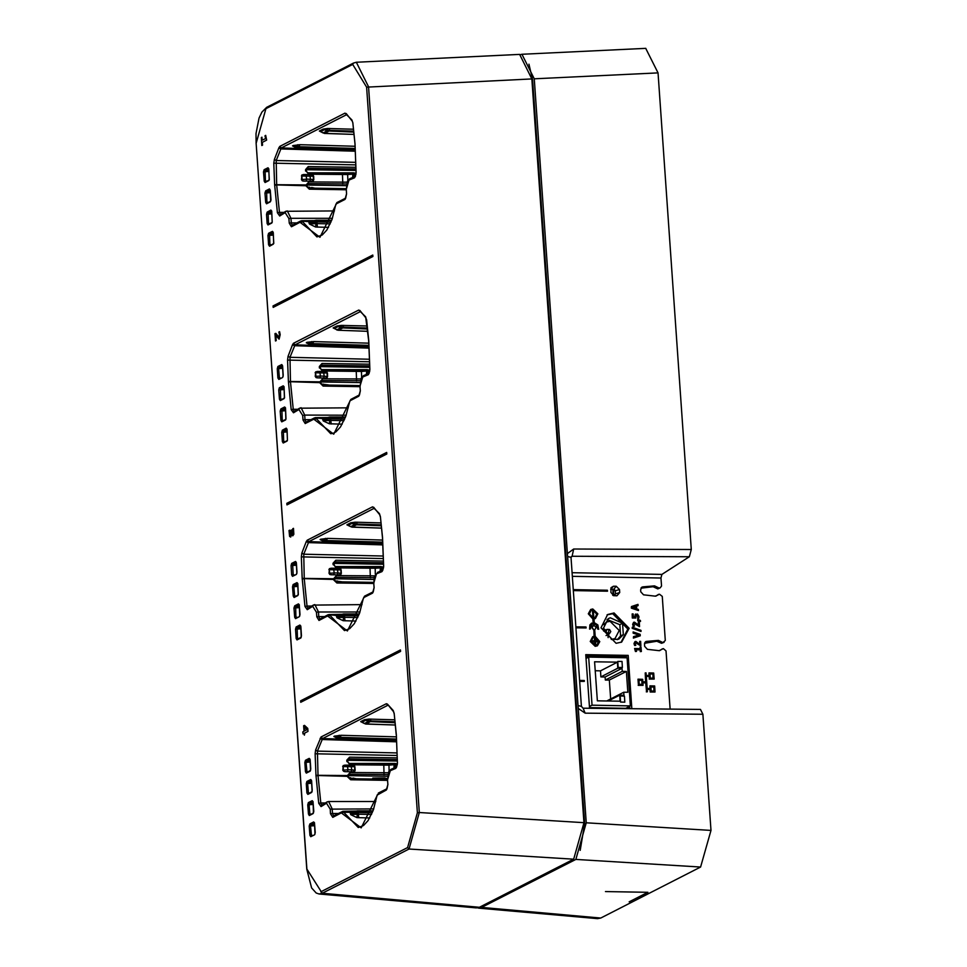 <?xml version="1.0" encoding="UTF-8"?>
<svg xmlns="http://www.w3.org/2000/svg" width="967" height="967" viewBox="0 0 967 967"><rect width="100%" height="100%" fill="white"/><g stroke="black" fill="none" stroke-linecap="round" stroke-linejoin="round"><path stroke-width="1.45" d="M311.761 188.13L307.433 187.175L309.513 187.247M325.528 384.987L321.201 384.044M339.296 581.856L334.969 580.901M353.064 778.713L348.736 777.77L350.816 777.831M355.651 811.168L350.392 812.316L349.244 811.446M327.704 801.752L328.635 801.474L332.225 808.847L332.551 813.44L330.533 813.731L332.721 817.32L333.434 815.967L342.922 811.349L343.805 812.292L350.392 812.316L350.308 813.489L357.693 811.24L372.863 811.216M350.308 813.489L350.828 814.697L356.956 817.538L369.769 817.913M356.956 817.538L357.282 814.226L355.953 811.095L351.807 813.211L352.314 814.419L358.382 814.19L358.237 812.522L350.828 814.697M357.004 810.938L358.237 812.522L372.247 812.764M352.774 64.402L265.985 108.655L256.158 143.418L306.769 869.212L311.567 887.924L316.233 893.024L319.11 893.955L322.192 893.315L408.981 849.062L419.315 812.473L368.584 86.812L356.352 62.263L519.69 54.418L531.898 78.968L366.614 87.103L352.774 64.402L353.487 63.06L356.352 62.263M264.172 181.143L263.52 171.872L264.136 169.684L267.956 167.738L268.826 169.165L269.189 179.874L265.043 182.57L264.172 181.143L265.466 180.974L265.127 170.603L268.681 168.79M265.707 181.639L265.466 180.974L266.687 181.131M263.52 171.872L268.899 171.461M264.136 169.684L265.127 170.603L268.826 170.397M267.956 167.738L268.753 168.657M265.647 202.345L265.006 193.074L265.623 190.886L269.43 188.94L270.313 190.366L270.675 201.076L266.517 203.771L265.647 202.345L266.94 202.163L266.602 191.804L270.168 189.991M267.182 202.84L266.94 202.163L268.173 202.333M265.006 193.074L270.385 192.663M265.623 190.886L266.602 191.804L270.313 191.599M269.43 188.94L270.313 190.523M270.313 190.366L270.965 199.782M270.953 199.637L270.76 201.015M267.134 223.546L266.481 214.275L267.097 212.087L270.917 210.141L271.787 211.568L272.15 222.277L268.004 224.973L267.134 223.546L268.427 223.365L268.089 213.006L271.642 211.193M268.669 224.042L268.427 223.365L269.648 223.534M266.481 214.275L271.872 213.864M267.097 212.087L268.089 213.006L271.787 212.8M270.917 210.141L271.715 211.06M268.621 244.748L267.968 235.477L268.584 233.289L272.404 231.343L273.274 232.769L273.637 243.466L269.491 246.174L268.621 244.748L269.914 244.566L269.575 234.207L273.129 232.394M270.156 245.243L269.914 244.566L271.135 244.736M267.968 235.477L273.347 235.066M268.584 233.289L269.575 234.207L273.274 233.99M272.404 231.343L273.202 232.261M277.904 366.553L281.723 364.607L282.594 366.034L283.234 375.293L282.618 377.493L278.81 379.439L277.928 378L277.287 368.741L277.904 366.553L278.883 367.472L282.449 365.659M281.723 364.607L282.521 365.514M282.618 377.493L278.81 379.439M279.475 378.496L278.581 368.56L278.883 367.472L282.594 367.255M277.928 378L280.454 378M277.287 368.741L282.666 368.33M279.415 399.202L278.762 389.943L279.39 387.743L283.198 385.809L284.068 387.235L284.443 397.933L280.285 400.64L279.415 399.202L280.708 399.033L280.37 388.674L283.923 386.86M280.95 399.697L280.708 399.033L281.941 399.202M278.762 389.943L284.153 389.532M279.39 387.743L280.37 388.674L284.08 388.456M283.198 385.809L284.008 386.715M280.901 420.403L280.249 411.144L280.865 408.944L284.685 406.998L285.555 408.437L285.918 419.134L281.772 421.83L280.901 420.403L282.195 420.234L281.856 409.875L285.41 408.062M282.437 420.899L282.195 420.234L283.416 420.403M280.249 411.144L285.628 410.733M280.865 408.944L281.856 409.875L285.555 409.657M284.685 406.998L285.483 407.917M282.376 441.605L281.735 432.346L282.352 430.146L286.172 428.2L287.042 429.638L287.404 440.336L283.258 443.031L282.376 441.605L283.669 441.435L283.331 431.077L286.897 429.263M283.923 442.1L283.669 441.435L284.902 441.605M281.735 432.346L287.114 431.935M282.352 430.146L283.331 431.077L287.042 430.859M286.172 428.2L286.969 429.118M291.671 563.41L295.491 561.464L296.361 562.891L297.002 572.162L296.385 574.35L292.566 576.296L291.696 574.869L291.055 565.598L291.671 563.41L292.65 564.329L296.216 562.516M295.491 561.464L296.289 562.383M296.385 574.35L292.566 576.296M293.231 575.365L292.65 564.329L296.361 564.124M291.696 574.869L294.222 574.857M291.055 565.598L296.434 565.187M297.872 595.551L294.053 597.497L293.182 596.071L292.53 586.8L293.158 584.612L296.966 582.666L297.836 584.092L298.295 594.741M294.053 597.497L298.211 594.79M294.717 596.566L293.823 586.631L294.137 585.531L297.691 583.717M293.182 596.071L295.709 596.059M292.53 586.8L297.921 586.389M293.158 584.612L294.137 585.531L297.836 585.325M296.966 582.666L297.776 583.585M294.669 617.272L294.016 608.001L294.633 605.813L298.452 603.867L299.323 605.294L299.975 614.565L299.347 616.753L295.539 618.699L294.669 617.272L295.962 617.091L295.624 606.732L299.178 604.919M294.016 608.001L299.395 607.59M294.633 605.813L295.624 606.732L299.323 606.527M298.452 603.867L299.25 604.786M299.347 616.753L295.539 618.699M296.204 617.768L295.962 617.091L297.183 617.26M296.144 638.474L295.503 629.203L296.12 627.015L299.927 625.069L300.81 626.495L301.45 635.766L300.834 637.954L297.014 639.9L296.144 638.474L297.437 638.293L297.099 627.934L300.664 626.12M295.503 629.203L300.882 628.792M296.12 627.015L297.099 627.934L300.81 627.716M299.927 625.069L300.737 625.987M300.834 637.954L301.257 637.144M297.014 639.9L301.257 636.975L300.725 625.939M297.679 638.969L297.437 638.293L298.67 638.462M310.129 759.76L310.77 769.019L310.153 771.219L306.334 773.165L305.463 771.726L304.823 762.467L305.439 760.267L309.247 758.333L310.129 759.905M310.153 771.219L310.576 770.409M306.334 773.165L310.576 770.24L310.044 759.192L309.247 758.333M306.998 772.222L306.116 762.286L306.418 761.198L309.972 759.385M305.463 771.726L307.99 771.726M304.823 762.467L310.202 762.056M305.439 760.267L306.418 761.198L310.129 760.981M311.604 780.961L312.256 790.22L311.64 792.42L307.82 794.354L306.95 792.928L306.297 783.669L306.914 781.469L310.733 779.523L311.616 781.106M311.64 792.42L312.063 791.598M307.82 794.354L312.063 791.429L311.531 780.393M308.485 793.423L307.591 783.488L307.905 782.4L311.459 780.587M306.95 792.928L309.464 792.928M306.297 783.669L311.676 783.258M306.914 781.469L307.905 782.4L311.604 782.182M310.733 779.523L311.531 780.442M313.09 802.163L313.731 811.422L313.115 813.61L309.307 815.556L308.425 814.129L307.784 804.87L308.4 802.67L312.22 800.724L313.103 802.308M313.115 813.61L313.55 812.8M309.307 815.556L313.465 812.848M309.972 814.625L309.077 804.689L309.392 803.601L312.945 801.788M308.425 814.129L310.951 814.129M307.784 804.87L313.163 804.459M308.4 802.67L309.392 803.601L313.09 803.384M312.22 800.724L313.018 801.643M314.565 823.364L315.218 832.623L314.601 834.811L310.782 836.757L309.911 835.331L309.259 826.06L309.887 823.872L313.695 821.926L314.577 823.509M314.601 834.811L310.782 836.757M311.447 835.826L310.564 825.891L310.866 824.803L314.42 822.99M309.911 835.331L312.438 835.331M309.259 826.06L314.65 825.661M309.887 823.872L310.866 824.803L314.577 824.585M313.695 821.926L314.505 822.844M286.413 211.157L287.332 210.879L290.934 218.252L288.915 218.554L289.23 223.135L291.418 226.725L300.072 222.313L319.92 237.29L336.383 203.807L345.038 199.395L346.585 193.896L346.259 189.314L348.966 180.092L354.49 177.855L356.146 172.634L354.962 143.745L352.87 122.869L351.867 119.908L345.038 113.151L279.777 146.428L278.81 147.818L274.326 159.434L273.794 163.181L274.664 184.685L277.456 212.752L279.705 215.979L285.144 212.631L288.915 218.554M284.08 212.365L279.463 212.353L280.478 214.577M300.181 408.026L301.1 407.748L304.702 415.121L302.683 415.411L302.997 420.004L305.185 423.594L313.84 419.182L333.688 434.159L350.151 400.676L358.793 396.265L360.353 390.765L360.026 386.171L362.734 376.961L368.258 374.712L369.914 369.503L368.717 340.614L365.635 316.765L358.805 310.02L293.545 343.285L292.566 344.675L288.093 356.291L287.562 360.05L288.432 381.542L291.224 409.609L293.472 412.836L298.912 409.5L302.683 415.411M297.836 409.222L293.231 409.222L294.246 411.434M313.949 604.883L314.867 604.605L318.457 611.978L316.451 612.268L316.765 616.861L318.953 620.451L327.608 616.039L347.455 631.016L363.918 597.533L372.561 593.122L374.12 587.622L373.794 583.041L376.501 573.818L382.025 571.57L383.681 566.36L382.485 537.471L380.394 516.596L379.39 513.634L372.561 506.877L307.301 540.154L306.334 541.544L301.861 553.16L301.329 556.907L302.2 578.411L304.992 606.478L307.24 609.706L312.679 606.357L316.451 612.268M311.604 606.091L306.998 606.079L308.014 608.303M375.8 801.534L328.635 801.474L327.051 801.921L326.447 803.226L330.206 809.137L330.533 813.731M325.371 802.948L320.766 802.936L321.781 805.16M531.898 78.968L583.911 822.748L573.612 859.192L479.354 907.251L476.187 907.88M305.983 174.556L309.73 174.616L310.48 179.246L313.852 179.765L313.646 176.175L301.801 175.946L302.308 180.769L301.486 179.572L301.97 174.906L305.935 174.543L303.275 174.556M313.646 176.175L311.773 174.713L309.778 174.628M313.852 179.765L311.882 181.18L303.553 181.047L311.882 181.18M302.308 180.769L303.553 181.047M321.31 131.971L319.4 131.077L323.28 129.107L327.571 128.502L353.354 129.167M354.937 146.295L299.988 144.675L293.182 145.473L292.542 145.92L294.73 146.936M314.348 220.585L309.089 221.721L309.017 222.894L316.402 220.645L331.56 220.633M309.017 222.894L309.525 224.114L315.653 226.955L328.478 227.318M291.418 226.725L292.131 225.371L300.785 220.972L309.089 221.721L307.941 220.851M327.414 373.044L325.541 371.582L323.498 371.485L324.247 376.103L327.608 376.622L327.414 373.044L315.556 372.803L316.076 377.626L315.254 376.429L315.738 371.775L319.702 371.413L317.043 371.413M327.608 376.622L325.649 378.037L317.321 377.916L325.649 378.037M316.076 377.626L317.321 377.916M335.078 328.828L333.168 327.946L337.048 325.976L341.339 325.359L367.122 326.036M368.705 343.152L313.755 341.544L306.95 342.342L306.309 342.789L308.497 343.793M328.115 417.442L322.857 418.59L322.773 419.763L330.17 417.514L345.328 417.49M322.773 419.763L323.292 420.971L329.421 423.812L342.233 424.187M305.185 423.594L305.898 422.241L314.553 417.829L322.857 418.59L321.709 417.72M329.022 573.298L334.219 572.899L333.506 568.282L337.265 568.342L338.015 572.972L341.375 573.491L341.17 569.901L329.324 569.672L329.844 574.495L329.022 573.298L329.505 568.632L333.47 568.27L330.811 568.282M341.17 569.901L339.308 568.439L337.302 568.354M341.375 573.491L339.405 574.906L331.089 574.773L339.405 574.906M329.844 574.495L331.089 574.773M348.845 525.685L346.935 524.803L350.803 522.833L355.107 522.216L380.877 522.893M382.473 540.021L327.511 538.401L320.718 539.199L320.065 539.646L322.253 540.662M341.883 614.311L336.625 615.447L336.54 616.62L343.938 614.371L359.095 614.359M336.54 616.62L337.06 617.84L343.188 620.681L356.001 621.044M318.953 620.451L319.666 619.098L328.321 614.698L336.625 615.447L335.476 614.577M347.274 765.139L351.021 765.211L351.783 769.829L355.143 770.348L354.937 766.758L343.092 766.529L343.611 771.352L342.777 770.155L343.273 765.501L347.189 765.139L344.566 765.139M354.937 766.758L353.064 765.296L351.069 765.211M355.143 770.348L353.173 771.763L344.856 771.642L353.173 771.763M343.611 771.352L344.856 771.642M362.613 722.554L360.703 721.672L364.571 719.69L368.874 719.085L394.645 719.762M396.24 736.878L341.278 735.258L334.485 736.068L333.833 736.516L336.02 737.519M307.071 186.123L309.367 189.206L346.162 189.786M308.872 188.094L346.089 188.674L308.799 188.082L306.249 186.184L309.367 189.206M306.998 185.18L306.14 184.963L306.249 186.184M346.512 183.948L308.376 183.621L306.998 185.048M307.095 184.77L308.836 181.929L306.14 184.963L274.664 184.685M307.893 172.827L308.558 174.145L347.685 174.531L347.83 180.491M347.044 182.11L308.836 181.929M306.43 171.256L308.558 174.145M306.37 169.805L305.524 169.588L305.584 171.038M355.856 169.02L307.76 168.258L308.207 166.566L305.524 169.588M306.466 169.443L307.76 168.258L306.382 169.672M301.402 175.958L301.97 174.906M313.441 180.72L313.32 175.402M301.486 179.572L306.696 179.173L306.188 180.914M322.615 132.624L320.814 131.512L324.682 129.542L327.668 130.279L327.571 128.502M353.644 132.128L327.003 130.944L327.668 130.279L353.547 131.149M319.4 131.077L323.111 132.938L327.003 130.944L323.28 129.107M355.022 148.447L299.057 146.791L294.633 145.884L293.98 146.331L295.962 147.552M297.896 144.699L297.159 147.419L298.573 147.854L355.07 149.534M293.182 145.473L297.159 147.419L296.107 147.649M292.542 145.92L297.473 148.217M315.653 226.955L315.991 223.631L314.662 220.5L310.504 222.628L311.023 223.824L317.091 223.607L316.946 221.927L309.525 224.114M314.541 220.512L313.973 220.73M300.072 222.313L301.631 220.766L313.562 220.609M320.839 382.992L323.135 386.063L359.917 386.655M322.64 384.951L359.857 385.531L322.555 384.939L320.017 383.041L323.135 386.063M320.766 382.05L319.908 381.82L320.017 383.041M360.28 380.817L322.144 380.49L320.766 381.905M320.863 381.627L322.603 378.798L319.908 381.832L288.432 381.542M321.66 369.684L322.313 371.014L361.453 371.401L361.598 377.348M360.812 378.979L322.603 378.798M320.198 368.125L322.313 371.014M320.137 366.662L319.291 366.445L319.352 367.895M369.624 365.889L321.527 365.115L321.975 363.423L319.291 366.445M320.234 366.312L321.527 365.115L320.15 366.541M315.157 372.815L315.738 371.775M327.197 377.589L327.088 372.271M315.254 376.429L320.452 376.03L319.956 377.771M336.383 329.493L334.57 328.381L338.45 326.399L341.424 327.136L341.339 325.359M367.412 328.998L340.771 327.813L341.424 327.136L367.315 328.006M333.168 327.946L336.879 329.795L340.771 327.813L337.048 325.976M336.601 329.626L334.751 328.623M368.79 345.316L312.812 343.648L308.4 342.753L307.748 343.2L309.73 344.421M311.652 341.569L310.927 344.288L312.329 344.711L368.838 346.404M306.95 342.342L310.927 344.288L309.875 344.506M306.309 342.789L311.241 345.086M329.421 423.812L329.759 420.5L328.429 417.321L324.271 419.485L324.791 420.693L330.859 420.464L330.714 418.796L323.292 420.971M328.309 417.369L327.74 417.587M313.84 419.182L315.387 417.623L327.329 417.466M334.606 579.849L336.903 582.932L373.685 583.512M373.625 582.4L336.323 581.808L333.784 579.91L336.903 582.932M334.534 578.907L333.675 578.689L333.784 579.91M374.048 577.674L335.912 577.347L334.534 578.774M334.618 578.544L336.371 575.655L333.675 578.689L302.2 578.411M335.416 566.553L336.081 567.871L375.22 568.258L375.365 574.217M374.58 575.836L336.371 575.655M333.966 564.982L336.081 567.871M333.905 563.531L333.059 563.314L333.107 564.764M383.391 562.746L335.295 561.984L335.742 560.292L333.059 563.314M334.002 563.169L335.295 561.984L333.905 563.398M328.925 569.684L329.505 568.632M340.964 574.446L340.855 569.128M350.151 526.35L348.338 525.238L352.206 523.268L355.191 524.005L355.107 522.216M381.179 525.855L354.538 524.67L355.191 524.005L381.083 524.876M346.935 524.803L350.646 526.664L354.538 524.67L350.803 522.833M382.557 542.173L326.58 540.505L322.156 539.61L321.515 540.057L323.498 541.278M325.42 538.426L324.694 541.145L326.097 541.58L382.606 543.261M320.718 539.199L324.694 541.145L323.643 541.375M320.065 539.646L324.997 541.943M343.188 620.681L343.515 617.357L342.197 614.19L338.039 616.342L338.559 617.55L344.615 617.333L344.482 615.653L337.06 617.84M327.608 616.039L329.155 614.492L341.085 614.335M348.374 776.719L350.658 779.789L387.453 780.381M350.175 778.677L387.392 779.257L350.09 778.665L347.552 776.767L350.658 779.789M348.289 775.764L347.443 775.546L347.552 776.767M387.815 774.543L349.679 774.216L348.301 775.631M348.386 775.401L350.127 772.524L347.443 775.558L315.967 775.268L318.759 803.335L321.008 806.563L326.447 803.226M349.184 763.41L349.849 764.74L388.988 765.127L389.133 771.074M388.347 772.706L350.127 772.524M347.733 761.839L349.849 764.74M347.673 760.388L346.815 760.171L346.875 761.621M397.159 759.615L349.051 758.841L349.51 757.149L346.815 760.171M347.769 760.038L349.051 758.841L347.673 760.267M342.693 766.541L343.273 765.501M354.732 771.315L354.623 765.997M342.777 770.155L347.987 769.756L347.491 771.497M363.918 723.219L362.105 722.095L365.973 720.125L368.959 720.862L368.874 719.085M394.947 722.724L368.306 721.539L368.959 720.862L394.85 721.733M360.703 721.672L364.414 723.521L368.306 721.539L364.571 719.69M396.325 739.042L340.348 737.374L335.924 736.479L335.283 736.927L337.265 738.147M339.187 735.295L338.462 738.002L339.864 738.437L396.373 740.13M334.485 736.068L338.462 738.002L337.41 738.232M333.833 736.516L338.764 738.812M387.525 776.283L348.374 775.655M397.219 761.077L347.757 760.292L347.89 762.238L349.268 763.398L383.742 763.954L384.068 774.76M373.758 579.414L334.606 578.798M383.452 564.22L333.99 563.423M359.99 382.557L320.851 381.929M369.684 367.351L320.222 366.566M346.222 185.688L307.083 185.072M355.916 170.494L306.454 169.696L306.599 171.655L307.965 172.815L342.439 173.359L342.765 184.177M315.701 220.343L316.946 221.927L330.944 222.168M329.469 417.212L330.714 418.796L344.711 419.037M343.237 614.069L344.482 615.653L358.479 615.894M387.38 778.471L372.73 778.06L385.059 777.915M372.73 778.06L372.803 779.027M352.834 172.827L348.12 173.178L347.685 174.531L353.644 174.108L353.789 177.058M366.59 369.684L361.888 370.047L361.453 371.401L367.412 370.977L367.557 373.927M380.357 566.553L375.655 566.904L375.22 568.258L381.179 567.834L381.312 570.784M394.125 763.41L389.423 763.773L388.988 765.127L394.947 764.704L395.08 767.653M304.315 735.138L304.194 733.3L302.985 733.917L302.84 731.85L304.049 731.233L303.662 725.758L304.46 725.359L307.76 728.417L307.965 731.366L304.895 732.938L304.315 735.138M304.605 728.755L304.75 730.871L307.168 729.638L304.484 727.124L304.605 728.755M261.839 145.473L261.283 137.592L261.984 137.241L262.202 140.275L265.623 138.523L264.97 135.864L265.671 135.38L266.626 140.142L262.347 142.33L262.528 145.123L261.839 145.473M275.51 341.013L274.991 333.663L275.825 333.373L278.907 337.169L279.499 334.691L278.871 332.092L279.608 331.621L280.237 334.679L279.125 339.175L275.837 335.428L276.187 340.674L275.51 341.013M290.716 537.072L289.568 536.419L288.988 530.472L289.713 530.218L290.596 535.041L291.019 530.267L291.696 529.928L292.143 533.373L292.759 533.784L293.206 532.962L292.796 528.756L293.472 528.308L293.847 534.219L292.723 535.851L291.696 534.292L290.716 537.072M372.827 255.034L273.057 305.898L273.165 307.421L372.936 256.557L372.827 255.034M386.631 452.483L286.861 503.348L286.969 504.859L386.74 453.994L386.631 452.483M400.435 649.921L300.664 700.785L300.773 702.308L400.543 651.444L400.435 649.921M594.826 643.949L595.672 643.962L595.515 641.689L597.63 641.737L597.57 640.831L595.442 640.783L595.285 638.51L594.439 638.498L594.596 640.77L592.481 640.734L592.541 641.641L594.657 641.677L594.632 644.046L594.657 641.677M594.632 644.046L595.672 643.962M595.515 641.798L597.63 641.737M594.403 640.77L594.439 638.498M594.475 641.774L592.36 641.737L592.481 640.734M593.375 611.253L592.529 611.241L592.916 616.692L593.762 616.704L593.375 611.253M592.916 616.692L592.529 611.241M592.723 616.789L593.762 616.704M573.334 590.535L607.506 591.188L607.433 590.281L573.274 589.628M573.346 590.632L607.506 591.188M650.356 691.913L655.022 691.997L654.611 685.99L649.933 685.905L650.114 688.456L647.141 688.395L646.294 676.368L649.268 676.429L649.449 678.967L654.115 679.064L653.704 673.056L649.026 672.959L649.208 675.51L646.234 675.449L646.053 672.959L645.194 672.947L645.823 681.904L642.85 681.844L642.668 679.305L638.002 679.221L638.413 685.228L643.091 685.313L642.91 682.775L645.883 682.823L646.512 691.792L647.37 691.804L647.201 689.314L650.175 689.374L650.175 692.009L655.022 691.997M650.864 686.848L651.154 691.006L654.103 691.067L653.813 686.908L650.864 686.848M649.957 673.902L650.247 678.06L653.196 678.121L652.906 673.963L649.957 673.902M638.921 680.152L639.211 684.322L642.161 684.37L641.87 680.212L638.921 680.152M649.921 688.444L649.933 685.905M646.307 676.477L649.268 676.429M649.087 676.525L649.449 678.967M649.268 679.064L654.115 679.064M649.014 675.498L649.026 672.959M645.63 681.904L645.194 672.947M638.413 685.228L638.002 679.221M638.232 685.325L643.091 685.313M642.922 682.871L645.883 682.823M645.702 682.92L646.512 691.792M646.331 691.876L647.37 691.804M647.213 689.411L650.175 689.374M649.993 689.471L650.175 692.009M653.91 691.054L653.813 686.908M653.619 686.993L650.864 686.945M653.003 678.121L652.906 673.963M652.713 674.059L649.969 673.999M641.967 684.37L641.87 680.212M641.689 680.309L638.933 680.26M640.13 634.352L633.204 631.91L633.288 633.107L639.163 635.005L633.542 636.685L633.627 637.954L640.227 635.803L640.13 634.352M638.921 635.077L633.107 633.204L633.204 631.91M640.227 635.803L633.445 638.051L633.542 636.685M575.933 627.716L586.087 627.909L586.014 626.991L575.873 626.809M575.945 627.813L586.087 627.909M640.976 630.411L632.345 627.172L632.418 628.199L641.048 631.439L640.976 630.411M641.048 631.439L632.237 628.284L632.345 627.172M594.282 636.25L592.735 636.685L590.414 641.375L595.406 646.234L597.376 645.787L599.721 641.544L595.128 636.262L594.681 629.831L596.192 627.414L593.943 625.335L591.973 627.329L593.835 629.819L594.282 636.25M595.346 645.315L596.953 644.953L598.863 641.302L594.765 637.144L593.158 637.507L591.236 641.157L595.346 645.315M597.28 645.823L595.213 646.331L590.221 641.472L592.638 636.733M594.089 636.262L593.835 629.819M593.641 629.916L591.792 627.426L592.952 625.589M593.061 637.555L594.584 637.241L598.682 641.399L596.857 645.001M640.42 620.427L637.797 619.4L637.882 620.609L640.48 621.37L640.42 620.427M640.48 621.37L637.688 620.705L637.797 619.4M593.073 618.94L593.327 622.615L590.015 624.779L589.773 629.058L592.203 623.884L596.107 624.344L597.811 628.937L598.646 629.227L597.799 624.924L594.173 622.639L593.919 618.965L595.467 618.529L597.787 613.84L592.795 608.98L590.825 609.428L588.48 613.658L592.88 619.037L588.287 613.755L590.74 609.476M592.868 609.887L591.248 610.25L589.338 613.9L593.436 618.058L595.043 617.695L596.965 614.045L592.868 609.887M593.134 622.639L592.88 619.037M590.559 628.804L589.773 629.058M589.592 629.154L589.834 624.875L591.683 623.099M592.106 623.933L595.926 624.428L597.811 628.937M597.63 629.034L598.646 629.227M595.37 618.566L593.919 619.037M591.151 610.298L592.674 609.984L596.772 614.142L594.947 617.744M579.68 681.324L584.334 681.409L584.273 680.502L579.62 680.405M579.692 681.421L584.334 681.409M638.111 605.596L638.027 604.327L631.439 606.599L631.536 608.038L638.462 610.588L638.377 609.391L636.697 608.823L636.516 606.104L638.111 605.596L636.516 606.14M635.609 606.369L632.503 607.373L635.754 608.521L635.609 606.369L632.539 607.397M638.462 610.588L631.354 608.134L631.439 606.599M635.561 608.448L635.416 606.466M641.326 651.516L641.012 646.996L640.106 646.983L640.202 648.579L634.642 648.47L635.633 651.395L636.552 651.347L635.851 649.679L640.287 649.764L640.42 651.504L641.326 651.516L640.42 651.504M640.009 648.579L640.106 646.983M636.552 651.347L635.44 651.492L634.642 648.47M640.239 651.601L640.287 649.764M640.106 649.86L635.887 649.776M640.916 645.714L640.613 641.411L639.731 641.387L639.924 644.457L635.827 641.314L634.159 643.502L634.823 645.424L635.803 645.388L635.101 643.72L636.008 642.511L640.734 645.799L635.488 642.656M639.719 644.421L639.731 641.387M635.803 645.388L634.63 645.509L633.965 643.599L634.92 641.544M639.574 626.483L639.272 622.192L638.377 622.168L638.571 625.226L634.485 622.095L632.817 624.283L633.47 626.193L634.449 626.157L633.76 624.501L634.654 623.292L639.392 626.58L634.147 623.437M638.377 625.202L638.377 622.168M634.449 626.157L633.288 626.29L632.623 624.368L633.578 622.325M637.531 614.045L635.198 614.48L634.872 616.898L633.337 616.849L633.119 613.972L632.225 613.948L632.503 617.949L635.815 618.082L635.923 615.483L636.745 615.036L638.087 616.571L637.845 618.118L638.812 618.203L639.006 616.487L637.531 614.045M634.678 616.886L635.621 614.069M635.815 618.082L632.321 618.046L632.225 613.948M638.812 618.203L637.664 618.215L637.894 616.668L636.189 615.193M670.131 709.089L666.058 650.876L663.35 648.676L659.095 650.682L647.37 649.377L644.578 646.307L644.445 644.288L645.775 641.629L646.814 641.314L658.382 640.444L662.927 642.62L665.332 640.517L662.25 596.361L659.542 594.161L655.288 596.168L643.563 594.85L640.77 591.792L640.625 589.773L641.967 587.114L642.995 586.8L654.562 585.929L659.119 588.105L660.28 587.815L661.525 586.002L660.969 578L572.343 576.32M619.726 592.578L616.934 595.757L613.755 595.684L610.842 592.408L610.987 587.634L613.441 586.183L616.269 586.244L619.509 589.544L619.726 592.578L615.459 593.895L615.254 590.861L613.731 589.326L610.624 589.302M613.997 612.957L629.179 628.369L621.66 642.1L616.124 643.248L600.942 627.837L607.614 614.541L613.997 612.957M628.151 655.421L631.862 708.424L589.483 707.614L585.784 654.611L628.151 655.421L626.072 656.52L585.869 655.856M660.28 587.815L657.778 588.843L653.063 586.764L640.952 588.178M664.087 642.33L661.585 643.357L656.871 641.278L644.53 643.297M655.844 596.168L658.539 594.367M612.752 595.358L614.154 595.382L615.459 593.895M645.702 48.35L658.007 72.9L691.332 549.474L689.386 556.738L661.936 574.374L660.969 578M710.975 830.472L586.22 822.772L578.23 708.46L585.18 713.138L702.852 714.299L710.975 830.472L700.64 867.061L600.7 918.009L597.533 918.638M702.852 714.299L700.471 709.379L583.041 708.219L585.18 713.138M659.651 650.682L662.347 648.881M617.333 639.695L620.596 635.875L619.811 624.634L606.998 619.46M629.698 708.376L629.553 706.381M626.169 657.826L626.072 656.52L624.912 657.802M619.811 624.634L622.555 623.256L623.34 634.557L620.596 635.875M623.34 634.557L618.747 639.187L611.845 639.598L603.275 628.538L608.267 618.602L610.322 617.768L622.555 623.256M621.019 642.366L627.885 628.997L612.764 613.646L607.01 614.891M571.026 557.004L572.053 556.243L571.014 557.367L581.433 706.345L578.012 705.511L578.23 708.46M571.014 557.367L567.593 556.533L578.012 705.511M691.332 549.474L573.697 548.99L567.399 553.571L534.207 78.859L521.999 54.297L520.838 54.49M567.399 553.571L567.593 556.533M586.22 822.772L575.885 859.361L481.566 907.445L477.396 907.868M528.997 64.197L532.624 79.657L531.947 79.657M580.212 850.38L584.636 823.57L532.624 79.657M592.505 657.197L593.025 656.859M618.155 656.388L617.998 657.681M585.966 655.856L586.244 656.593M586.304 656.726L586.909 657.995M615.314 591.84L614.819 589.87M608.098 637.64L607.88 634.63M605.584 630.109L603.251 628.151M611.265 639.405L614.952 638.595L619.206 630.484L610.104 621.237L606.514 622.059L603.65 624.634M587.9 655.88L586.256 656.726L606.599 657.113L608.328 656.23M586.256 656.726L586.195 655.856M627.196 707.663L627.075 708.327M625.782 708.303L630.411 705.946L627.051 657.85L588.637 657.125L586.05 658.442M630.411 705.946L591.997 705.209L588.637 657.125M617.405 662.202L594.608 661.766L597.328 700.773L620.137 701.208L619.714 695.152L623.945 695.237L623.739 692.203L627.764 692.287L626.314 671.449L622.277 671.364L622.059 668.342L617.828 668.257L617.405 662.202L600.447 670.844L595.237 670.747M621.974 661.452L617.744 661.38L618.167 667.435L622.397 667.52L621.974 661.452L617.744 661.38M624.815 702.127L624.404 696.071L620.161 695.998L620.584 702.054L624.827 702.127L624.404 696.071L620.161 695.998M589.411 706.539L591.997 705.209M617.828 668.257L600.87 676.912L600.447 670.844M622.059 668.342L605.1 676.985L600.87 676.912M622.277 671.364L605.318 680.019L605.1 676.985M626.314 671.449L609.355 680.091L605.318 680.019M610.66 698.863L609.355 680.091M623.739 692.203L606.78 700.954M619.714 695.152L608.267 700.99M622.397 667.52L621.974 661.464M605.463 891.514L647.83 892.323L629.13 901.86M312.172 188.13L311.628 187.453L315.049 188.178M309.803 188.094L308.171 187.912M325.939 384.999L323.28 384.104M323.57 384.963L321.938 384.769M339.707 581.856L337.048 580.974M337.326 581.82L335.694 581.626M353.475 778.725L352.931 778.036L356.352 778.761M351.094 778.677L349.462 778.495M355.832 811.095L342.922 811.349L341.375 812.909L343.805 812.292L358.237 827.462L363.507 825.552L368.089 820.62L373.335 809.923L377.094 795.14L386.329 789.991L387.888 784.491L387.562 779.898L390.269 770.687L395.793 768.439L397.449 763.229L396.301 734.968L394.161 713.465L393.158 710.491L387.416 704.085L386.329 703.746L321.068 737.011L315.629 750.017L315.097 753.764L315.967 775.268M358.757 817.719L358.382 814.19L371.521 814.419M341.943 813.344L361.223 827.885L377.203 795.37M377.311 794.934L377.674 794.391M333.603 815.87L332.551 813.44L338.365 813.452M332.721 817.32L341.375 812.909M330.206 809.137L373.685 808.908M306.902 869.067L322.192 893.315L479.354 907.251M256.158 143.418L306.926 869.321M320.742 891.779L407.542 847.527L408.981 849.062L573.564 859.216M407.542 847.527L417.357 812.764L419.315 812.473L583.899 822.627M417.357 812.764L366.614 87.103M265.985 108.655L266.687 107.301L353.487 63.06M266.674 107.313L261.924 112.015L259.011 118.143L256.025 133.579L256.182 143.672M268.85 180.624L265.043 182.57M270.337 201.825L266.517 203.771M271.824 223.026L268.004 224.973M273.298 244.228L269.491 246.174M284.105 398.694L280.285 400.64M285.591 419.896L281.772 421.83M287.066 441.085L283.258 443.031M345.038 113.151L346.512 114.71L281.3 147.951L276.175 160.498L276.719 184.915L274.713 185.313M355.699 164.874L273.794 163.181M355.59 162.359L276.175 160.498L274.326 159.434M355.143 151.251L280.648 148.882L278.81 147.818M341.146 149.849L281.3 147.951L279.777 146.428M352.133 120.972L346.126 113.49M352.895 123.208L351.867 119.908M354.986 144.083L352.87 122.869M355.01 144.554L354.962 143.745M356.146 172.803L354.998 144.385M355.336 176.441L356.146 172.634M346.283 189.556L347.491 181.095L349.788 178.69L355.252 176.477L354.49 177.855M349.788 178.69L348.966 180.092M346.597 194.149L346.259 189.314M345.739 198.042L346.585 193.896M336.383 203.807L337.096 202.454L345.69 198.066L345.038 199.395M337.06 202.478L335.791 204.545L332.044 219.34L326.786 230.037L322.216 234.957L316.934 236.879L302.514 221.697L300.652 222.748M332.394 218.312L290.934 218.252L291.248 222.845L289.23 223.135M297.062 222.857L291.248 222.845L292.3 225.287M279.705 215.979L280.297 214.686L285.773 211.326L285.144 212.631M307.035 185.809L276.719 184.915L279.463 212.353L277.456 212.752M358.805 310.02L360.28 311.567L295.068 344.82L289.943 357.355L290.487 381.784L288.48 382.183M369.454 361.743L287.562 360.05M369.358 359.228L289.943 357.355L288.093 356.291M368.91 348.108L294.415 345.739L292.566 344.675M354.901 346.718L295.068 344.82L293.545 343.285M366.662 320.065L365.901 317.841L359.893 310.359M365.889 317.829L365.635 316.765M368.753 340.94L366.626 319.739M368.778 341.411L368.717 340.614M369.914 369.66L368.765 341.242M369.092 373.298L369.914 369.503M360.05 386.425L361.259 377.952L363.556 375.559L369.007 373.335L368.258 374.712M363.556 375.559L362.734 376.961M360.365 391.019L360.026 386.171M359.506 394.911L360.353 390.765M349.776 401.22L350.852 399.323L359.458 394.935L358.793 396.265M350.852 399.323L350.151 400.676M314.42 419.618L316.282 418.566L330.702 433.736L333.095 433.349L335.972 431.826L340.553 426.894L345.799 416.197L349.667 401.643M346.162 415.181L304.702 415.121L305.016 419.714L302.997 420.004M310.83 419.726L305.016 419.714L306.068 422.156M294.077 411.543L299.528 408.195L298.912 409.5M294.065 411.555L293.472 412.836M320.802 382.666L290.487 381.784L293.231 409.222L291.224 409.609M374.048 508.424L308.824 541.677L303.711 554.224L304.254 578.641L302.248 579.04M383.222 558.6L301.329 556.907M383.125 556.085L303.711 554.224L301.861 553.16M382.678 544.965L308.183 542.608L306.334 541.544M368.669 543.575L308.824 541.677L307.301 540.154M374.048 508.437L372.561 506.877M380.43 516.934L379.668 514.698L373.661 507.216M379.656 514.686L379.39 513.634M382.521 537.809L380.394 516.596M382.545 538.281L382.485 537.471M383.681 566.529L382.533 538.111M382.859 570.167L383.681 566.36M382.775 570.204L382.025 571.57M373.818 583.282L374.241 576.864L376.501 573.818M374.132 587.876L373.794 583.041M373.262 591.78L374.12 587.622M363.918 597.533L364.619 596.18L373.226 591.792L372.561 593.122M364.583 596.204L363.326 598.271L359.567 613.054L354.321 623.763L349.74 628.683L344.47 630.605L330.049 615.423L328.176 616.475M359.929 612.038L318.457 611.978L318.784 616.571L316.765 616.861M324.598 616.583L318.784 616.571L319.835 619.013M307.844 608.412L313.296 605.052L312.679 606.357M307.832 608.412L307.24 609.706M334.57 579.535L304.254 578.641L306.998 606.079L304.992 606.478M386.329 703.746L387.815 705.294L322.591 738.546L317.466 751.081L318.022 775.51L316.004 775.909M396.99 755.469L315.097 753.764M396.893 752.955L317.466 751.081L315.629 750.017M396.434 741.834L321.951 739.465L320.101 738.401M382.436 740.444L322.591 738.546L321.068 737.011M393.436 711.567L387.416 704.085M394.198 713.791L393.158 710.491M396.277 734.666L394.161 713.465M396.301 735.138L396.252 734.34M397.449 763.386L396.301 734.968M396.627 767.024L397.449 763.229M387.586 780.151L388.794 771.678L391.091 769.285L396.543 767.061L395.793 768.439M391.091 769.285L390.269 770.687M387.9 784.733L387.562 779.898M387.042 788.637L387.888 784.491M378.387 793.049L386.993 788.661L386.329 789.991M327.064 801.921L321.6 805.281L321.008 806.563M348.338 776.392L318.022 775.51L320.766 802.936L318.759 803.335M355.796 167.327L308.207 166.566M321.806 369.684L356.207 370.228L356.533 381.034M369.563 364.184L321.975 363.423M335.573 566.553L369.974 567.085L370.301 577.891M383.319 561.053L335.742 560.292M397.086 757.91L349.51 757.149M307.01 185.495L306.213 185.712M307.482 183.984L307.095 185.386L306.152 185.18M307.083 185.108L306.14 184.963M308.038 172.827L352.895 172.803L352.617 177.529M309.984 180.986L310.48 179.246L306.696 179.173L305.935 174.543L311.773 174.713M322.845 132.769L324.513 133.373L328.417 131.379L329.832 128.466M299.988 144.675L297.788 148.253L355.107 150.32M317.454 227.136L317.091 223.607L330.231 223.836M320.778 382.364L319.968 382.569M321.249 380.841L320.863 382.255L319.92 382.038M320.851 381.977L319.908 381.832M323.752 377.843L324.247 376.103L320.452 376.03L319.702 371.413L323.498 371.485L319.751 371.413M337.967 330.206L367.641 331.294L338.136 330.267L336.673 329.82L338.281 330.231L342.185 328.236L343.599 325.335M313.755 341.544L311.543 345.11L368.874 347.189L311.41 345.146L308.062 343.527M331.222 423.993L330.859 420.464L343.998 420.693M336.407 581.82L373.625 582.412M334.546 579.221L333.736 579.438M335.005 577.698L334.63 579.112L333.688 578.907M334.618 578.834L333.675 578.689M333.724 574.64L334.219 572.899L338.015 572.972L337.519 574.712M350.368 526.495L352.048 527.1L355.941 525.105L357.355 522.192M327.511 538.401L325.311 541.979L382.63 544.046L325.166 542.003L321.83 540.384M344.989 620.862L344.615 617.333L357.766 617.562M348.313 776.09L347.504 776.296M348.773 774.567L348.398 775.981L347.455 775.764M348.374 775.703L347.443 775.558M349.341 763.41L394.198 763.398L393.92 768.112M351.287 771.569L351.783 769.829L347.987 769.756L347.226 765.139L353.064 765.296M395.177 725.02L365.804 723.957L369.708 721.962L371.123 719.061M341.278 735.258L339.079 738.836L396.397 740.903M364.136 723.352L365.502 723.932M342.523 173.371L348.06 173.202M353.124 172.815L354.2 176.888M353.874 134.425L324.199 133.337M356.291 370.24L361.827 370.059M320.645 365.453L320.367 368.512L321.733 369.672L366.807 369.672L366.384 374.398M366.892 369.684L367.968 373.758M370.047 567.097L375.595 566.928M334.413 562.31L334.123 565.369L335.501 566.541L380.575 566.529L380.152 571.255M380.66 566.541L381.735 570.615M348.7 525.601L351.903 527.124L381.409 528.151L351.734 527.063M383.814 763.966L389.35 763.785M394.415 763.41L395.491 767.484M353.511 172.815L352.895 172.803L353.644 174.108L355.941 174.362M354.647 173.02L355.977 174.048M356.013 173.359L353.68 172.827L354.768 174.181L354.877 176.623M368.415 369.89L369.745 370.917M367.279 369.684L369.708 371.231M369.781 370.216L366.807 369.672L367.412 370.977L368.524 371.038L368.645 373.48M382.183 566.747L383.512 567.774M381.046 566.541L383.476 568.088M383.548 567.085L380.575 566.529L381.179 567.834L382.291 567.907L382.412 570.349M394.814 763.41L394.198 763.398L394.947 764.704L397.232 764.957M395.95 763.616L397.268 764.643M397.316 763.942L394.983 763.422L396.059 764.764L396.18 767.206M655.602 587.827L657.064 587.066M656.158 595.805L657.633 595.128M641.169 587.815L642.995 586.8M653.063 586.764L654.562 585.929M659.421 642.342L660.884 641.58M659.977 650.332L661.44 649.643M644.977 642.33L646.814 641.314M656.871 641.278L658.382 640.444M658.007 72.9L534.207 78.859M689.386 556.738L572.053 556.243L573.697 548.99M661.936 574.374L572.089 572.669M615.254 590.861L619.509 589.544M613.731 589.326L616.269 586.244M610.89 589.278L613.441 586.183M613.441 595.624L614.105 595.708M614.154 595.382L616.934 595.757M584.636 823.57L583.959 823.57M600.7 918.009L481.566 907.445M700.64 867.061L575.885 859.361M611.531 657.548L611.676 656.279M613.465 657.596L613.61 656.315M598.621 657.306L599.25 656.968M613.199 595.37L612.776 589.314M613.743 595.382L613.32 589.326L613.658 595.382M608.4 634.086L608.823 629.481L607.071 629.348L605.91 631.56L608.4 634.086L609.379 633.868L606.019 635.573M321.189 384.02L328.816 385.035M334.957 580.877L342.584 581.904M373.02 810.781L357.258 810.805L354.502 811.615M268.741 168.609L269.285 179.814M271.715 211.011L272.247 222.217M273.19 232.213L273.734 243.418M282.509 365.466L283.053 376.683M283.996 386.667L284.528 397.884M285.47 407.869L286.014 419.074M286.957 429.07L287.489 440.275M296.277 562.335L296.809 573.54M297.763 583.536L298.187 594.814M299.238 604.738L299.782 615.943M313.006 801.595L313.441 812.884M314.493 822.796L315.024 834.001M285.761 211.338L334.497 210.951M299.528 408.195L348.265 407.808M377.323 572.416L382.787 570.192M313.296 605.064L362.033 604.677M319.11 893.955L476.284 907.892M306.454 169.733L306.877 168.584M355.107 150.356L297.643 148.277L294.294 146.658M313.187 221.032L315.955 220.21L331.729 220.186M323.498 371.485L325.541 371.57M326.955 417.889L329.723 417.079L345.497 417.055M333.47 568.27L339.308 568.439M340.722 614.758L343.49 613.936L359.253 613.912M347.757 760.328L348.18 759.18M396.397 740.952L338.933 738.873L335.597 737.253M362.456 722.458L365.671 723.993L395.177 725.057M353.886 134.473L324.368 133.398L321.165 131.875M581.433 706.345L583.041 708.219M597.642 918.65L478.508 908.086M645.799 48.35L521.999 54.297M625.323 657.814L626.108 657.016M603.71 631.064L607.071 629.348L609.585 629.457L610.769 631.572L609.379 633.868M627.051 707.663L629.65 707.711"/></g></svg>
